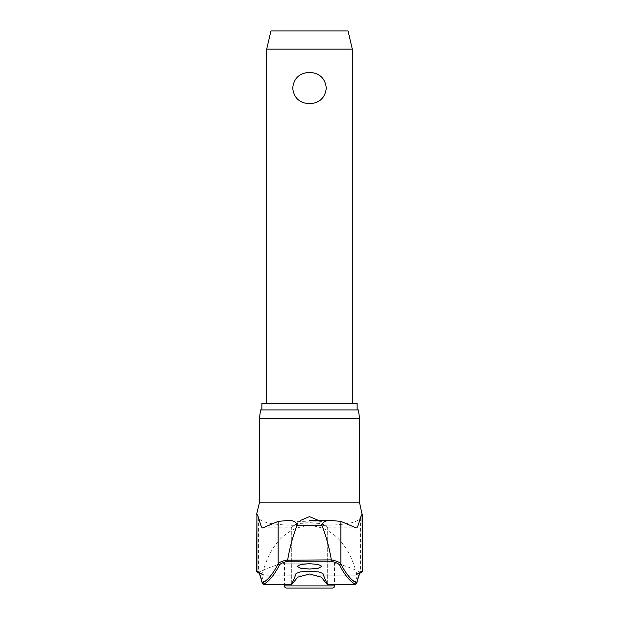 <?xml version="1.0" encoding="UTF-8"?>
<svg xmlns="http://www.w3.org/2000/svg" width="619" height="619" viewBox="0 0 619 619"><rect width="100%" height="100%" fill="white"/><g stroke="black" fill="none" stroke-linecap="round" stroke-linejoin="round"><path stroke-width="0.46" stroke-dasharray="3.1 2.32" d="M321.895 521.724C321.547 521.314 317.415 521.09 309.5 521.051L297.081 521.678L309.5 522.351L321.919 521.678L321.919 566.362M318.452 520.393L327.699 527.86L322.925 523.581L309.5 522.947L296.075 523.581L291.301 527.86L300.555 520.393M357.109 403.495L261.891 403.495M260.607 409.917L358.393 409.917M359.6 418.483L259.4 418.483M256.591 514.381L258.572 517.097C259.895 524.425 283.479 525.446 309.5 525.585C335.359 525.415 358.881 524.525 360.428 517.097L362.409 514.381M258.819 572.374A1.284 1.277 90 0 1 256.978 571.221A103.667 12.473 -90 0 1 258.572 572.072L262.34 573.867L263.106 575.082L263.965 574.966L260.398 573.217A102.514 12.334 90 0 0 258.819 572.374L258.765 572.374A102.514 11.32 90 0 1 264.081 584.359M309.5 563.143L284.446 563.143L309.5 563.143M266.681 49.149L352.319 49.149M309.5 72.346C299.418 73.034 293.824 78.265 292.717 88.045C293.824 97.833 299.418 103.064 309.5 103.744C319.582 103.064 325.176 97.833 326.283 88.045C325.176 78.265 319.582 73.034 309.5 72.346M270.96 30.95L348.04 30.95M286.589 588.05L332.411 588.05M262.324 574.022L356.676 574.022L355.592 575.128L263.965 574.966M354.919 584.359A102.514 11.32 -90 0 1 360.235 572.374A1.284 1.277 -90 0 0 360.807 572.505L360.181 572.374A102.514 12.334 -90 0 0 358.602 573.217L355.035 574.966M356.676 574.022L360.428 572.072A103.667 12.473 90 0 1 362.022 571.221L362.409 571.221M327.699 584.003L327.699 527.86L327.668 583.918M309.5 409.917L261.891 409.917L309.5 409.917M356.66 573.867C351.213 553.123 338.307 527.458 309.5 525.585C280.693 527.458 267.787 553.123 262.34 573.867M358.602 573.217A1.284 1.261 43 0 0 360.088 572.954L360.088 572.954A1.284 1.261 43 0 0 360.428 572.072L360.428 517.097M360.181 572.374A1.284 1.277 90 0 0 362.022 571.221L362.022 514.381M258.765 572.374A1.284 1.277 -90 0 1 258.193 572.505L258.456 572.374A114.523 114.523 0 0 1 284.446 563.143L284.446 584.359M260.398 573.217A1.284 1.261 137 0 1 258.912 572.954L258.912 572.954A1.284 1.261 137 0 1 258.572 572.072L258.572 517.097M288.934 520.393L289.545 520.393M327.629 527.829L355.995 527.829M329.455 520.393L330.066 520.393M359.6 502.876L259.4 502.876M263.005 527.829L291.371 527.829M291.301 584.003L291.301 527.86L291.332 583.918M284.446 585.907L334.554 585.907M256.591 571.221L256.978 514.381M360.235 572.374L360.544 572.374A114.523 114.523 0 0 0 334.554 563.143L334.554 584.359M296.075 573.449L296.075 523.581M322.925 523.581L322.925 573.449M360.745 572.505L360.088 572.954M258.255 572.505L258.912 572.954M291.309 527.86L262.804 527.86M355.592 575.128L263.408 575.128M263.114 575.082L258.92 572.954M355.886 575.082L360.08 572.954M297.081 566.362L297.081 521.678M356.196 527.86L327.691 527.86"/><path stroke-width="0.93" d="M321.764 524.672L321.903 525.345C326.112 536.108 329.254 547.622 331.327 559.886L287.665 560.164L288.183 561.209L330.817 561.209L331.335 560.164M259.4 418.483L359.6 418.483L358.393 409.917L260.607 409.917L259.4 418.483L259.4 502.876L359.6 502.876L362.084 514.381C360.003 516.022 358.138 529.307 355.995 527.829L340.868 521.391L340.868 563.901A914.178 100.974 -90 0 0 356.768 583.044L356.745 583.346C359.531 571.461 360.908 572.645 360.676 572.575L360.807 572.505A1.284 1.277 -90 0 0 362.084 571.221A103.667 11.452 90 0 0 356.768 583.044L354.919 584.359L355.6 584.336A915.462 101.121 90 0 1 339.63 565.155C338.779 563.638 335.838 562.323 330.817 561.209M287.665 560.164L287.673 559.886C282.225 561.007 279.045 562.346 278.132 563.901A914.178 100.974 90 0 1 262.232 583.044L264.081 584.359L263.4 584.336A915.462 101.121 -90 0 0 279.37 565.155C280.221 563.638 283.162 562.323 288.183 561.209M279.37 565.155A1.284 1.246 27.2 0 1 278.132 563.901L278.132 521.391L263.005 527.829C260.862 529.307 258.997 516.022 256.916 514.381L256.916 571.221A103.667 11.452 -90 0 1 262.232 583.044L262.255 583.346C259.469 571.461 258.092 572.645 258.324 572.575L258.193 572.505A1.284 1.277 -90 0 1 256.916 571.221L258.193 572.505M289.545 520.393L288.934 520.393C293.615 520.463 296.331 522.111 297.097 525.345L297.236 524.672M329.455 520.393L309.5 520.393L330.066 520.393L340.868 521.391M261.891 409.917L261.891 403.495L357.109 403.495L357.109 409.917M264.081 584.359L291.874 584.359L291.332 583.918A916.646 52.128 -90 0 0 296.075 573.449L300.238 571.894L309.5 571.252L318.762 571.894L322.925 573.449A916.646 52.128 90 0 0 327.668 583.918L327.126 584.359L321.246 577.14L309.5 574.014L297.731 577.163L291.874 584.359L291.332 583.918M309.5 569.039L300.672 568.242L297.081 566.362L300.672 564.474L309.5 563.685L318.328 564.474L321.919 566.362L318.328 568.242L309.5 569.039M300.555 520.393L309.5 516.61L318.452 520.393M256.916 514.381L256.591 571.221M334.554 585.907A2.143 2.143 0 0 1 332.411 588.05L286.589 588.05A2.143 2.143 0 0 1 284.446 585.907L334.554 585.907L334.554 584.359M266.681 49.149L270.96 30.95L348.04 30.95L352.319 49.149L266.681 49.149L266.681 403.495M309.5 103.744C299.418 103.064 293.824 97.833 292.717 88.045C293.824 78.265 299.418 73.034 309.5 72.346C319.582 73.034 325.176 78.265 326.283 88.045C325.176 97.833 319.582 103.064 309.5 103.744M339.63 565.155A1.284 1.246 152.8 0 0 340.868 563.901C339.955 562.346 336.775 561.007 331.327 559.886M327.126 584.359L327.668 583.918L327.126 584.359L354.919 584.359M330.066 520.393C325.176 520.61 322.46 522.258 321.903 525.345L297.097 525.345C292.888 536.108 289.746 547.622 287.673 559.886M278.132 521.391L288.934 520.393M362.409 514.381L362.409 571.221L362.084 514.381M359.6 418.483L359.6 502.876M259.4 502.876L256.591 514.381M284.446 584.359L284.446 585.907M352.319 49.149L352.319 403.495M362.409 571.221L361.117 572.505L360.544 572.374"/></g></svg>
